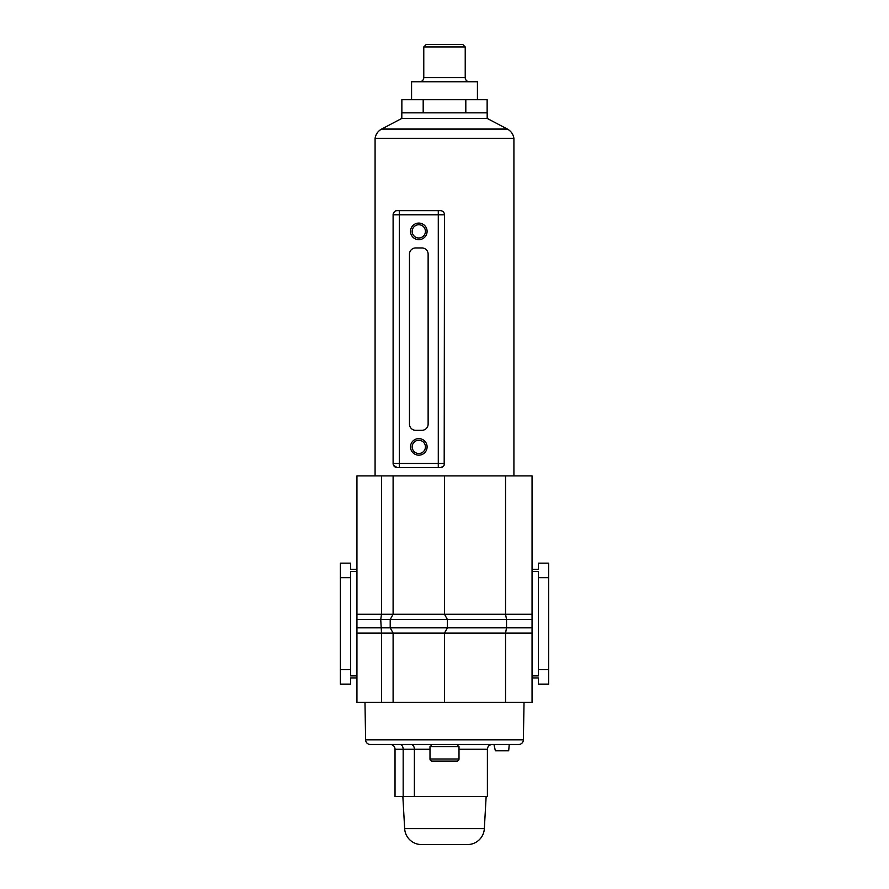 <?xml version="1.0" encoding="UTF-8"?>
<svg xmlns="http://www.w3.org/2000/svg" width="889" height="889" viewBox="0 0 889 889"><rect width="100%" height="100%" fill="white"/><g stroke="black" fill="none" stroke-linecap="round" stroke-linejoin="round"><path stroke-width="1.33" d="M532.055 614.266L532.055 475.893L505.552 475.893L505.552 614.266L532.055 614.266L532.055 619.522L506.541 619.522L506.541 627.812L390.204 627.812L390.204 619.522L393.105 614.266L505.552 614.266L506.541 619.522L380.736 619.522L381.503 614.266L381.503 475.893L356.945 475.893L356.945 702.388L505.552 702.388L505.552 633.068L444.5 633.068L447.4 627.812L447.4 619.522L444.5 614.266L444.5 475.893L381.503 475.893M390.204 619.522L393.105 614.266L393.105 475.893M505.552 475.893L444.5 475.893L513.92 475.893L513.92 138.384L375.08 138.384L375.08 475.893L444.5 475.893M505.552 702.388L532.055 702.388L532.055 619.522M532.055 569.371L538.412 569.371L538.412 563.159L548.635 563.159L548.635 684.174L538.412 684.174L538.412 677.974L532.055 677.974M381.503 702.388L381.503 633.068L380.736 619.522L356.945 619.522M393.105 702.388L393.105 633.068L390.204 627.812L356.945 627.812M444.5 702.388L444.5 633.068L447.4 627.812M548.635 669.673L538.412 669.673L538.412 675.884L532.055 675.884M548.635 577.661L538.412 577.661L538.412 669.673M532.055 571.449L538.412 571.449L538.412 577.661M356.945 569.371L350.588 569.371L350.588 563.159L340.365 563.159L340.365 684.174L350.588 684.174L350.588 677.974L356.945 677.974M356.945 571.449L350.588 571.449L350.588 675.884L356.945 675.884M340.365 669.673L350.588 669.673M340.365 577.661L350.588 577.661M532.055 627.812L506.541 627.812L505.552 633.068L532.055 633.068M444.5 633.068L393.105 633.068L390.204 627.812M462.736 44.45L465.225 46.939L423.775 46.939L426.264 44.45L462.736 44.45M419.63 81.755A4.145 4.145 0 0 0 423.775 77.61L423.775 46.939M469.37 81.755A4.145 4.145 0 0 1 465.225 77.61L465.225 46.939M411.574 99.679L411.574 81.755L477.426 81.755L477.426 99.679M487.139 112.836L487.139 99.679L401.861 99.679L401.861 112.836M423.186 112.836L423.186 99.679M465.814 112.836L465.814 99.679M401.817 118.415L487.183 118.415L487.183 112.836L401.817 112.836L401.817 118.415L381.603 129.072L507.397 129.072C511.075 131.127 513.242 134.228 513.92 138.384M425.431 231.373A6.634 6.634 0 0 0 418.808 224.739A6.634 6.634 0 0 0 412.174 231.373A6.634 6.634 0 0 0 418.808 237.996A6.634 6.634 0 0 0 425.431 231.373M410.518 231.373A8.29 8.29 0 0 1 418.808 223.083A8.29 8.29 0 0 1 427.098 231.373A8.29 8.29 0 0 1 418.808 239.652A8.29 8.29 0 0 1 410.518 231.373M425.431 446.878A6.634 6.634 0 0 0 418.808 440.255A6.634 6.634 0 0 0 412.174 446.878A6.634 6.634 0 0 0 418.808 453.512A6.634 6.634 0 0 0 425.431 446.878M410.518 446.878A8.29 8.29 0 0 1 418.808 438.599A8.29 8.29 0 0 1 427.098 446.878A8.29 8.29 0 0 1 418.808 455.168A8.29 8.29 0 0 1 410.518 446.878M443.289 466.392L440.355 467.603L397.25 467.603A4.145 4.145 0 0 1 393.105 463.458L393.105 214.794C393.638 211.982 395.016 210.604 397.25 210.649L440.355 210.649A4.145 4.145 0 0 1 444.5 214.794L444.189 465.047M399.328 467.603L399.328 463.458L438.288 463.458L438.288 214.794L399.328 214.794L399.328 463.458L393.105 463.458A4.145 4.145 0 0 0 397.25 467.603L393.538 465.314M415.696 247.942A6.212 6.212 0 0 0 409.473 254.165L409.473 424.086A6.212 6.212 0 0 0 415.696 430.309L421.908 430.309A6.212 6.212 0 0 0 428.131 424.086L428.131 254.165A6.212 6.212 0 0 0 421.908 247.942L415.696 247.942M399.328 210.649L399.328 214.794L393.105 214.794A4.145 4.145 0 0 1 397.25 210.649M438.288 467.603L438.288 463.458L444.5 463.458A4.145 4.145 0 0 1 440.355 467.603M429.998 759.006A2.067 2.067 0 0 0 432.065 761.084L456.935 761.084A2.067 2.067 0 0 0 459.002 759.006L459.002 746.571L429.998 746.571L429.998 759.006L459.002 759.006M457.968 746.571L457.968 744.504M492.173 744.504L493.973 744.504L495.373 750.816L508.686 750.816L509.241 744.504L518.643 744.504L370.357 744.504A4.734 4.734 0 0 1 365.623 739.848L364.968 702.388M431.032 746.571L431.032 744.504M518.643 744.504A4.734 4.734 0 0 0 523.377 739.848L524.032 702.388M390.282 744.504A4.734 4.734 0 0 1 395.027 749.238L395.027 796.611L487.394 796.611L487.394 749.238L459.002 749.238M402.861 796.611L404.662 828.648A16.847 16.847 0 0 0 421.475 844.55L467.525 844.55A16.847 16.847 0 0 0 484.338 828.648L486.139 796.611M429.998 749.238L403.173 749.238A4.734 3.323 -90 0 0 399.839 744.504L411.04 744.504A4.734 3.323 90 0 1 414.374 749.238L414.374 796.611M393.105 614.266L356.945 614.266M393.105 633.068L356.945 633.068M465.225 77.61L423.775 77.61M440.355 210.649A4.145 4.145 0 0 1 444.5 214.794L438.288 214.794L438.288 210.649M365.623 739.848L523.377 739.848M403.173 796.611L403.173 749.238L395.027 749.238M404.662 828.648L484.338 828.648M507.397 129.072L487.183 118.415M381.603 129.072C377.925 131.127 375.758 134.228 375.08 138.384M487.394 749.238C487.683 746.36 489.261 744.782 492.139 744.504"/></g></svg>
